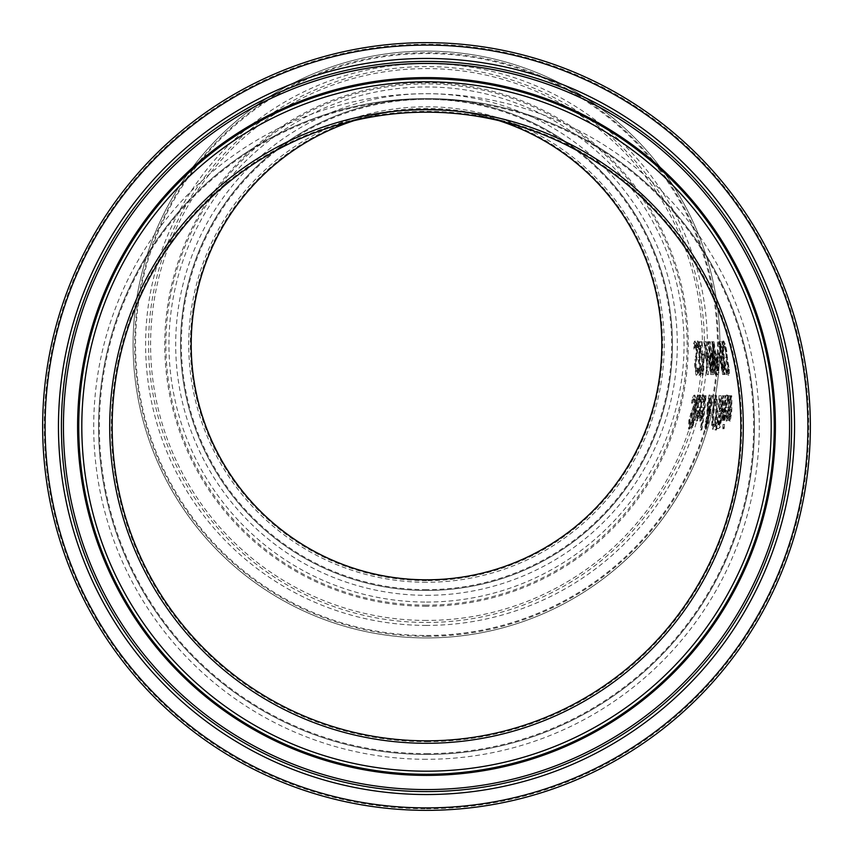 <?xml version="1.0" encoding="UTF-8"?>
<svg xmlns="http://www.w3.org/2000/svg" width="853" height="853" viewBox="0 0 853 853"><rect width="100%" height="100%" fill="white"/><g stroke="black" fill="none" stroke-linecap="round" stroke-linejoin="round"><path stroke-width="0.64" stroke-dasharray="4.26 3.2" d="M729.699 414.11A303.444 303.444 0 0 0 729.88 395.717L729.368 395.717A302.922 302.922 0 0 1 728.835 420.326L729.39 420.326A303.444 303.444 0 0 0 729.539 417.597L730.339 421.019L731.746 411.69A305.342 305.342 0 0 0 731.735 395.717L731.224 395.717A304.82 304.82 0 0 1 731.256 409.749L730.403 417.085L729.699 414.11L728.878 414.11L728.547 395.717L728.014 420.326L728.718 417.597L729.507 421.019L730.914 411.69L730.978 399.279L730.403 395.717L730.157 415.251L729.582 417.085L728.878 414.11M672.42 340.784A245.952 245.952 0 0 0 426.5 98.564A327.936 327.936 0 0 1 754.404 421.531A327.936 327.936 0 0 1 429.816 754.425A327.936 327.936 0 0 1 98.564 428.153A327.936 327.936 0 0 1 426.5 98.564A245.952 245.952 0 0 0 180.548 345.764A245.952 245.952 0 0 0 428.984 590.457A245.952 245.952 0 0 0 672.42 340.784M695.621 359.795L695.472 365.724L696.784 375.107L698.063 372.985A271.574 271.574 0 0 0 698.063 367.771L696.88 371.332L696.037 366.182L697.551 351.084L696.634 344.122L695.366 341.147L694.395 343.695A268.951 268.951 0 0 1 694.822 349.165L695.696 344.921L696.976 350.391L696.816 355.413L695.621 359.795L694.8 359.795L694.651 365.724L695.963 375.107L697.232 372.985L697.242 367.771L696.059 371.332L695.216 366.182L696.73 351.084L695.803 344.122L694.545 341.147L693.564 343.695L694.001 349.165L694.864 344.921L696.155 350.391L695.984 355.413L694.8 359.795M700.441 366.843L699.78 371.418L698.778 368.539A272.256 272.256 0 0 1 698.746 373.198L699.801 375.213L700.686 373.358L700.995 367.291L700.014 359.955A273.792 273.792 0 0 0 700.004 359.635L700.27 351.457L699.257 344.068L698.021 341.04L697.232 343.055A272.139 272.139 0 0 1 697.669 347.704L698.394 344.836L699.14 346.67L699.865 356.533L699.129 357.706A272.981 272.981 0 0 1 699.289 361.341L700.441 366.843L699.609 366.843L698.959 371.418L697.925 368.539L697.914 373.198L698.98 375.213L699.865 373.358L699.439 351.457L698.426 344.068L697.189 341.04L696.4 343.055L696.837 347.704L697.562 344.836L698.308 346.67L699.044 356.533L698.298 357.706L698.458 361.341L699.609 366.843M702.829 371.418L701.784 368.571A275.338 275.338 0 0 1 701.838 373.251L702.883 375.213L703.874 371.759L703.416 359.635L700.761 345.529L702.563 345.529A277.779 277.779 0 0 0 702.115 341.733L699.876 341.733A275.252 275.252 0 0 1 700.377 346.382L703.384 365.969L702.829 371.418L701.998 371.418L700.963 368.571L701.006 373.251L702.062 375.213L703.043 371.759L703.107 366.204L699.929 345.529L701.731 345.529L701.283 341.733L699.044 341.733L702.563 365.969L701.998 371.418M727.758 395.163L726.095 407.894L726.916 421.019L728.046 418.29L728.771 409.856A302.399 302.399 0 0 0 728.825 407.606L726.649 407.606L727.79 398.777L728.814 401.752A302.346 302.346 0 0 0 728.825 397.242L727.758 395.163L726.82 395.184C726.212 393.873 725.69 398.106 725.263 407.894C725.039 417.586 725.306 421.958 726.084 421.019L727.214 418.29L727.94 409.856L728.004 407.606L725.818 407.606L726.959 398.777L728.014 401.752L727.993 397.242L726.937 395.163M724.464 358.367L722.758 341.733L723.664 354.805L720.103 341.733L723.877 358.153L724.485 374.52L725.061 374.52L724.634 361.683L727.428 374.52L724.464 358.367L723.632 358.367L721.915 341.733L722.832 354.805L719.26 341.733L723.045 358.153L723.664 374.52L724.24 374.52L723.802 361.683L726.596 374.52L723.632 358.367M719.783 358.068A295.479 295.479 0 0 0 719.271 354.091L717.906 354.091A293.933 293.933 0 0 1 718.407 358.068L719.783 358.068L718.951 358.068L718.439 354.091L717.074 354.091L717.576 358.068L718.951 358.068M721.958 356.533L722.374 356.533A298.667 298.667 0 0 0 721.873 352.993L721.446 352.993A298.177 298.177 0 0 0 719.559 341.733L719.122 341.733A297.644 297.644 0 0 1 720.998 352.993L719.431 352.993A295.842 295.842 0 0 1 720.039 357.62L723.845 374.52A298.177 298.177 0 0 0 721.958 356.533L721.116 356.533L718.716 341.733L720.156 352.993L718.589 352.993L722.555 374.52L721.116 356.533M715.784 353.952A291.534 291.534 0 0 0 713.993 341.733L713.534 341.733A290.99 290.99 0 0 1 717.096 374.52L718.077 374.52L718.962 372.473L718.791 364.636L717.693 357.354L716.189 353.952L714.953 353.952L712.692 341.733L716.275 374.52L717.245 374.52L718.13 372.473L717.959 364.636L716.861 357.354L714.953 353.952M715.592 374.52L716.307 374.52A290.159 290.159 0 0 0 712.831 341.733L712.362 341.733A289.615 289.615 0 0 1 715.539 369.978L712.745 350.764L713.215 369.978A287.152 287.152 0 0 0 710.261 341.733L709.824 341.733A286.64 286.64 0 0 1 712.948 374.52L713.662 374.52L713.268 356.266L715.592 374.52L714.761 374.52L715.486 374.52L711.988 341.733L714.718 369.978L711.914 350.764L712.394 369.978L708.992 341.733L712.116 374.52L712.831 374.52L712.436 356.266L714.761 374.52M705.762 345.081A281.437 281.437 0 0 1 707.638 367.057L706.934 367.057A280.701 280.701 0 0 1 707.041 370.053L708.406 374.627A281.97 281.97 0 0 0 706.231 345.081L706.87 345.081A282.695 282.695 0 0 0 706.423 341.733L704.674 341.733A280.701 280.701 0 0 1 705.111 345.081L705.762 345.081L704.93 345.081L706.817 367.057L706.103 367.057L706.22 370.053L707.169 374.627L705.399 345.081L706.039 345.081L705.591 341.733L703.842 341.733L704.279 345.081L704.93 345.081M710.762 356.533L711.199 356.533A286.086 286.086 0 0 0 710.826 352.993L710.389 352.993A285.595 285.595 0 0 0 708.928 341.733L708.47 341.733A285.073 285.073 0 0 1 709.92 352.993L708.289 352.993A283.26 283.26 0 0 1 708.726 357.62L711.935 374.52A285.595 285.595 0 0 0 710.762 356.533L709.931 356.533L708.097 341.733L709.088 352.993L707.457 352.993L710.624 374.52L709.931 356.533M704.141 358.068L705.591 358.068A279.827 279.827 0 0 0 705.271 354.091L703.842 354.091A278.281 278.281 0 0 1 704.141 358.068L703.32 358.068L704.759 358.068L704.439 354.091L703.021 354.091L703.32 358.068M724.133 428.728A299.232 299.232 0 0 0 724.549 424.421L723.909 424.421A298.646 298.646 0 0 1 723.483 428.728L724.133 428.728L723.301 428.728L723.717 424.421L723.077 424.421L722.651 428.728L723.301 428.728M723.141 413.183A297.153 297.153 0 0 0 723.653 395.717L723.141 395.717A296.641 296.641 0 0 1 722.075 420.326L722.64 420.326A297.153 297.153 0 0 0 722.917 416.669L723.856 420.198A298.273 298.273 0 0 0 724.154 415.891L723.141 413.183L722.31 413.183L722.832 395.717L721.243 420.326L721.809 420.326L722.086 416.669L723.024 420.198L723.333 415.891L722.31 413.183M716.573 429.976L717.863 417.224L715.87 429.976L716.573 429.976L715.742 429.976L716.627 417.224L715.038 429.976L715.742 429.976M724.282 420.326L724.847 420.326A299.2 299.2 0 0 0 725.69 395.717L725.178 395.717A298.678 298.678 0 0 1 724.282 420.326L723.461 420.326L724.016 420.326L724.869 395.717L723.461 420.326M716.179 395.035L714.665 399.492L713.3 412.116L712.458 424.773L713.353 429.208L715.454 424.773L717.234 412.116L717.405 399.492L716.179 395.035L715.347 395.035L713.833 399.492L711.615 424.773L712.522 429.208L714.611 424.773L716.413 412.116L716.584 399.492L715.347 395.035M721.19 413.95L722.427 405.793L722.182 398.383L721.02 395.717L719.836 395.717A293.357 293.357 0 0 1 717.565 428.515L718.791 428.515L720.156 427.182L721.243 421.126L721.18 414.11A295.373 295.373 0 0 0 721.19 413.95L720.358 413.95L721.606 405.793L721.361 398.383L720.199 395.717L719.004 395.717L716.733 428.515L717.959 428.515L719.324 427.182L720.412 421.126L720.358 413.95M701.806 429.976A280.061 280.061 0 0 0 706.039 395.717L705.484 395.717A279.539 279.539 0 0 1 701.187 429.976L701.806 429.976L700.963 429.976L705.207 395.717L704.653 395.717L700.345 429.976L700.963 429.976M710.986 403.832L712.468 395.717L711.733 395.717L710.912 400.43L709.877 395.035L707.883 404.727L707.766 414.302L705.708 426.841L706.273 429.208L708.523 422.406L708.651 414.249L710.485 406.273L709.621 415.763L710.218 415.763A285.488 285.488 0 0 0 710.453 413.63L710.986 403.832L710.165 403.832L711.647 395.717L710.912 395.717L710.08 400.43L709.056 395.035L707.062 404.727L706.934 414.302L704.877 426.841L705.431 429.208L707.681 422.406L707.819 414.249L709.653 406.273L708.79 415.763L709.387 415.763L710.165 403.832M703.885 407.606L701.497 407.606L703.49 398.777L704.397 401.752A278.952 278.952 0 0 0 704.749 397.242L703.768 395.163C703.117 393.777 702.147 398.02 700.878 407.894C699.801 417.128 699.727 421.51 700.654 421.019L702.126 418.29L703.629 409.856A279.006 279.006 0 0 0 703.885 407.606L700.665 407.606L702.669 398.777L703.565 401.752L703.917 397.242L702.936 395.163C702.36 393.532 701.39 397.775 700.046 407.894C698.97 417.149 698.895 421.521 699.812 421.019L701.283 418.29L703.053 407.606M698.65 395.931L698.074 395.248C697.839 393.702 697.221 396.378 696.24 403.266A271.744 271.744 0 0 1 694.214 416.904L693.809 416.904A271.393 271.393 0 0 1 693.18 420.326L693.596 420.326A271.744 271.744 0 0 1 692.178 427.396L692.817 427.396A272.267 272.267 0 0 0 694.225 420.326L695.366 420.326A273.216 273.216 0 0 0 695.963 416.904L694.832 416.904A272.267 272.267 0 0 0 696.581 405.186L697.232 400.398L697.882 398.863L698.287 399.652A273.216 273.216 0 0 0 698.65 395.931L697.253 395.248L691.335 427.396L691.975 427.396L693.382 420.326L694.523 420.326L695.12 416.904L693.99 416.904L696.4 400.398L697.05 398.863L697.423 399.652L697.818 395.931M700.558 407.606L698.149 407.606L700.26 398.777L701.102 401.752A275.977 275.977 0 0 0 701.55 397.242L700.58 395.163L697.509 407.894L697.146 421.019L698.66 418.29L700.281 409.856A276.041 276.041 0 0 0 700.558 407.606L697.317 407.606L699.428 398.777L700.302 401.752L700.718 397.242L699.748 395.163C699.172 393.542 698.149 397.786 696.677 407.894C695.483 417.042 695.366 421.425 696.304 421.019L697.818 418.29L699.727 407.606M695.792 398.116L694.918 395.142L693.148 397.69A268.407 268.407 0 0 1 692.455 403.16L694.47 398.916L694.832 404.386L689.714 419.719L689.395 429.102L691.388 426.98A271.041 271.041 0 0 0 692.465 421.766L690.28 425.327L690.312 420.166L693.212 413.342L695.387 405.079L695.792 398.116L694.96 398.116L694.086 395.142L692.316 397.69L691.623 403.16L693.638 398.916L693.99 404.386L688.861 419.719L688.542 429.102L690.546 426.98L691.623 421.766L689.437 425.327L689.469 420.166L692.369 413.342L694.555 405.079L694.96 398.116M725.21 344.068L723.77 341.04L723.259 343.055A302.346 302.346 0 0 1 724.122 347.704L724.496 344.836L725.359 346.67L727.023 356.533L726.468 357.706A303.178 303.178 0 0 1 726.98 361.341L728.771 370.405L728.43 371.418L727.204 368.539A302.452 302.452 0 0 1 727.673 373.198L728.835 375.213L729.443 373.358L729.112 367.291L727.492 359.955A303.999 303.999 0 0 0 727.449 359.635L726.873 351.457L725.21 344.068L724.368 344.068L722.928 341.04L722.416 343.055L723.291 347.704L723.653 344.836L725.626 351.777L726.18 356.533L725.626 357.706L727.95 370.405L727.598 371.418L726.372 368.539L726.841 373.198L728.004 375.213L728.611 373.358L728.291 367.291L724.368 344.068M723.259 343.055L722.416 343.055M723.77 341.04L722.928 341.04M724.496 344.836L723.653 344.836M725.359 346.67L724.517 346.67M726.66 357.706L725.828 357.706M726.468 357.706L725.626 357.706M726.98 361.341L726.138 361.341M727.14 361.341L726.298 361.341M728.43 371.418L727.609 371.418M727.62 357.514L726.777 357.514M727.449 359.635L726.617 359.635M727.492 359.955L726.66 359.955M729.443 373.358L728.611 373.358M728.835 375.213L728.004 375.213M727.673 373.198L726.841 373.198M727.79 370.373L726.969 370.373M693.148 397.69L692.316 397.69M694.918 395.142L694.086 395.142M692.455 403.16L691.623 403.16M692.508 403.16L691.666 403.16M694.47 398.916L693.638 398.916M692.433 410.901L691.591 410.901M691.143 413.79L690.301 413.79M689.395 429.102L688.542 429.102M690.28 425.327L689.469 425.327M692.423 421.766L691.58 421.766M692.465 421.766L691.623 421.766M691.388 426.98L690.546 426.98M696.848 417.618L696.88 410.762L698.746 410.762L696.848 417.618L697.69 417.618L697.722 410.762L698.746 410.762M697.722 410.762L696.88 410.762M697.274 415.678L696.443 415.678M699.588 410.762L698.671 415.71L697.829 415.71M698.671 415.71L697.69 417.618M700.26 398.777L699.428 398.777M698.149 407.606L697.317 407.606M700.857 399.865L700.025 399.865M701.55 397.242L700.718 397.242M700.58 395.163L699.748 395.163M698.66 418.29L697.818 418.29M697.146 421.019L696.304 421.019M698.074 395.248L697.253 395.248M694.214 416.904L693.382 416.904M693.809 416.904L692.967 416.904M693.18 420.326L692.337 420.326M693.596 420.326L692.753 420.326M692.178 427.396L691.335 427.396M692.817 427.396L691.975 427.396M694.225 420.326L693.382 420.326M695.366 420.326L694.523 420.326M697.882 398.863L697.05 398.863M697.232 400.398L696.4 400.398M694.832 416.904L693.99 416.904M695.963 416.904L695.12 416.904M700.313 417.618L700.281 410.762L702.115 410.762L700.313 417.618L701.155 417.618L701.113 410.762L702.115 410.762M701.113 410.762L700.281 410.762M700.729 415.678L699.886 415.678M702.957 410.762L702.104 415.71L701.273 415.71M702.104 415.71L701.155 417.618M703.49 398.777L702.669 398.777M701.497 407.606L700.665 407.606M704.088 399.865L703.256 399.865M704.365 401.752L703.533 401.752M704.397 401.752L703.565 401.752M704.749 397.242L703.917 397.242M703.768 395.163L702.936 395.163M702.126 418.29L701.283 418.29M700.654 421.019L699.812 421.019M712.468 395.717L711.647 395.717M711.733 395.717L710.912 395.717M710.912 400.43L710.08 400.43M709.877 395.035L709.067 395.035M707.766 414.302L706.934 414.302M705.708 426.841L704.877 426.841M706.273 429.208L705.431 429.208M710.218 415.763L709.387 415.763M709.621 415.763L708.79 415.763M710.485 406.273L709.653 406.273M708.651 414.249L707.819 414.249M709.856 398.618L710.528 402.371L708.235 412.735L708.416 405.793L709.856 398.618L709.024 398.618L709.707 402.371L707.404 412.735L707.585 405.793L709.024 398.618M708.235 412.735L707.404 412.735M710.528 402.371L709.707 402.371M706.7 426.447L706.774 421.819L708.171 415.816L707.958 421.979L706.7 426.447L705.857 426.447L705.943 421.819L707.34 415.816L707.126 421.979L705.857 426.447M708.31 418.471L707.478 418.471M708.171 415.816L707.34 415.816M707.308 418.844L706.476 418.844M706.039 395.717L705.207 395.717M705.484 395.717L704.653 395.717M701.187 429.976L700.345 429.976M722.182 398.383L721.361 398.383M721.02 395.717L720.199 395.717M719.836 395.717L719.004 395.717M717.565 428.515L716.733 428.515M718.791 428.515L717.959 428.515M721.18 414.11L720.348 414.11M720.156 427.182L719.324 427.182M720.433 411.562L719.783 411.562A293.901 293.901 0 0 0 720.316 399.439L721.691 400.825L721.841 405.612L721.254 410.709L718.951 411.562L719.495 399.439L720.86 400.825L721.02 405.612L720.422 410.709L719.612 411.562M721.254 410.709L720.422 410.709M719.783 411.562L718.951 411.562M721.691 400.825L720.86 400.825M720.316 399.439L719.495 399.439M720.774 399.439L719.943 399.439M719.196 424.794L718.621 424.794A293.901 293.901 0 0 0 719.516 415.198L720.785 416.296L720.678 420.518L720.113 423.941L717.789 424.794L718.695 415.198L719.953 416.296L719.847 420.518L719.282 423.941L718.365 424.794M720.113 423.941L719.282 423.941M718.621 424.794L717.789 424.794M719.516 415.198L718.695 415.198M720.188 415.198L719.356 415.198M713.033 425.434L712.436 422.032L713.097 412.116L715.24 398.809L715.795 412.116L714.473 422.032L713.033 425.434L713.876 425.434L713.268 422.032L713.918 412.116L716.072 398.809L715.24 398.809M716.072 398.809L716.627 412.116L715.304 422.032L713.876 425.434M712.458 424.773L711.615 424.773M713.353 429.208L712.522 429.208M715.454 424.773L714.611 424.773M724.847 420.326L724.016 420.326M725.69 395.717L724.869 395.717M725.178 395.717L724.346 395.717M717.863 417.224L717.032 417.224M717.458 417.224L716.627 417.224M715.87 429.976L715.038 429.976M726.916 421.019L726.084 421.019M728.046 418.29L727.214 418.29M728.825 407.606L728.004 407.606M726.649 407.606L725.818 407.606M728.825 397.242L727.993 397.242M728.419 399.865L727.588 399.865M727.79 398.777L726.959 398.777M727.108 417.618L726.532 410.762L728.217 410.762L727.108 417.618L726.276 417.618L725.743 415.678L725.711 410.762L727.396 410.762L726.276 417.618M727.822 415.71L727.001 415.71M728.217 410.762L727.396 410.762M726.564 415.678L725.743 415.678M726.532 410.762L725.711 410.762M723.653 395.717L722.832 395.717M723.141 395.717L722.31 395.717M722.075 420.326L721.243 420.326M722.64 420.326L721.809 420.326M723.824 416.083L722.992 416.083M722.917 416.669L722.086 416.669M723.611 420.326L722.79 420.326M723.856 420.198L723.024 420.198M731.735 395.717L730.904 395.717M731.224 395.717L730.403 395.717M730.403 417.085L729.582 417.085M730.339 421.019L729.507 421.019M729.539 417.597L728.718 417.597M729.39 420.326L728.558 420.326M729.88 395.717L729.048 395.717M728.835 420.326L728.014 420.326M729.368 395.717L728.547 395.717M724.549 424.421L723.717 424.421M723.909 424.421L723.077 424.421M723.483 428.728L722.651 428.728M699.193 370.373L698.362 370.373M699.78 371.418L698.959 371.418M698.746 373.198L697.914 373.198M699.801 375.213L698.98 375.213M700.686 373.358L699.865 373.358M700.014 359.955L699.193 359.955M700.004 359.635L699.172 359.635M700.42 357.514L699.588 357.514M698.021 341.04L697.189 341.04M697.232 343.055L696.4 343.055M697.669 347.704L696.837 347.704M699.46 361.341L698.639 361.341M697.701 347.704L696.88 347.704M699.289 361.341L698.458 361.341M698.394 344.836L697.562 344.836M699.129 357.706L698.298 357.706M699.14 346.67L698.308 346.67M699.353 357.706L698.522 357.706M695.366 341.147L694.545 341.147M696.88 371.332L696.059 371.332M698.063 372.985L697.232 372.985M696.784 375.107L695.963 375.107M696.176 356.906L695.344 356.906M695.696 344.921L694.864 344.921M694.395 343.695L693.564 343.695M705.591 358.068L704.759 358.068M705.271 354.091L704.439 354.091M703.842 354.091L703.021 354.091M702.883 375.213L702.062 375.213M703.416 359.635L702.595 359.635M702.52 354.038L701.699 354.038M701.838 373.251L701.006 373.251M700.761 345.529L699.929 345.529M702.563 345.529L701.731 345.529M702.115 341.733L701.283 341.733M699.876 341.733L699.044 341.733M702.243 370.373L701.411 370.373M700.377 346.382L699.556 346.382M710.282 356.533A285.073 285.073 0 0 1 711.21 369.338L709.024 356.533L710.282 356.533L709.451 356.533L710.389 369.338L708.193 356.533L709.451 356.533M709.024 356.533L708.193 356.533M711.199 356.533L710.378 356.533M710.826 352.993L710.005 352.993M710.389 352.993L709.568 352.993M711.935 374.52L711.114 374.52M708.928 341.733L708.097 341.733M711.445 374.52L710.624 374.52M708.47 341.733L707.638 341.733M708.726 357.62L707.894 357.62M709.92 352.993L709.088 352.993M708.289 352.993L707.457 352.993M711.21 369.338L710.389 369.338M707.638 367.057L706.817 367.057M706.934 367.057L706.103 367.057M707.041 370.053L706.22 370.053M707.99 374.627L707.169 374.627M705.111 345.081L704.279 345.081M708.406 374.627L707.585 374.627M704.674 341.733L703.842 341.733M706.231 345.081L705.399 345.081M706.423 341.733L705.591 341.733M706.87 345.081L706.039 345.081M716.307 374.52L715.486 374.52M712.831 341.733L711.988 341.733M712.362 341.733L711.53 341.733M713.268 356.266L712.436 356.266M715.539 369.978L714.718 369.978M713.662 374.52L712.831 374.52M712.745 350.764L711.914 350.764M712.948 374.52L712.116 374.52M712.447 350.764L711.626 350.764M709.824 341.733L708.992 341.733M713.215 369.978L712.394 369.978M710.261 341.733L709.429 341.733M716.989 370.746L715.39 357.674L716.723 359.635L717.394 370.746A291.534 291.534 0 0 0 716.221 357.674L717.554 359.635L716.723 359.635M716.552 357.674L715.731 357.674M716.221 357.674L715.39 357.674M717.394 370.746L716.563 370.746M717.554 359.635L718.407 369.498L717.81 370.746M713.993 341.733L713.161 341.733M713.534 341.733L712.692 341.733M717.096 374.52L716.275 374.52M718.077 374.52L717.245 374.52M716.189 353.952L715.358 353.952M721.489 356.533A297.644 297.644 0 0 1 722.928 369.338L720.284 356.533L721.489 356.533L720.657 356.533L722.107 369.338L719.452 356.533L720.657 356.533M720.284 356.533L719.452 356.533M722.374 356.533L721.542 356.533M721.873 352.993L721.041 352.993M721.446 352.993L720.614 352.993M723.845 374.52L723.024 374.52M719.559 341.733L718.716 341.733M723.376 374.52L722.555 374.52M719.122 341.733L718.279 341.733M720.039 357.62L719.207 357.62M720.998 352.993L720.156 352.993M719.431 352.993L718.589 352.993M722.928 369.338L722.107 369.338M719.271 354.091L718.439 354.091M717.906 354.091L717.074 354.091M718.407 358.068L717.576 358.068M722.758 341.733L721.915 341.733M722.246 341.733L721.403 341.733M723.664 354.805L722.832 354.805M720.582 341.733L719.74 341.733M720.103 341.733L719.26 341.733M723.877 358.153L723.045 358.153M724.485 374.52L723.664 374.52M727.428 374.52L726.596 374.52M726.884 374.52L726.052 374.52M724.634 361.683L723.802 361.683M725.061 374.52L724.24 374.52M426.5 580.626A236.11 236.11 0 0 1 222.015 226.461A236.11 236.11 0 0 1 630.985 226.461A236.11 236.11 0 0 1 426.5 580.626M354.24 120.593A235.289 235.289 0 0 1 498.76 120.593A235.289 235.289 0 0 0 354.24 120.593M426.5 590.468A245.952 245.952 0 0 0 639.505 221.535A245.952 245.952 0 0 0 213.495 221.535A245.952 245.952 0 0 0 426.5 590.468A245.952 245.952 0 0 1 213.495 221.535A245.952 245.952 0 0 1 639.505 221.535A245.952 245.952 0 0 1 426.5 590.468A245.952 245.952 0 0 1 213.495 221.535A245.952 245.952 0 0 1 639.505 221.535A245.952 245.952 0 0 1 426.5 590.468M426.5 589.647A245.131 245.131 0 0 1 214.21 221.951A245.131 245.131 0 0 1 638.79 221.951A245.131 245.131 0 0 1 426.5 589.647M426.5 579.805A235.289 235.289 0 0 0 630.271 226.866A235.289 235.289 0 0 0 222.729 226.866A235.289 235.289 0 0 0 426.5 579.805A235.289 235.289 0 0 0 630.271 226.866A235.289 235.289 0 0 0 222.729 226.866A235.289 235.289 0 0 0 426.5 579.805M426.5 637.937A293.421 293.421 0 0 1 172.391 197.8A293.421 293.421 0 0 1 680.609 197.8A293.421 293.421 0 0 1 426.5 637.937A293.421 293.421 0 0 0 680.609 197.8A293.421 293.421 0 0 0 172.391 197.8A293.421 293.421 0 0 0 426.5 637.937A293.421 293.421 0 0 0 680.609 197.8A293.421 293.421 0 0 0 172.391 197.8A293.421 293.421 0 0 0 426.5 637.937M426.5 741.652A315.152 315.152 0 0 0 699.428 268.93A315.152 315.152 0 0 0 153.572 268.93A315.152 315.152 0 0 0 426.5 741.652M426.5 754.436A327.936 327.936 0 0 1 142.494 262.532A327.936 327.936 0 0 1 710.506 262.532A327.936 327.936 0 0 1 426.5 754.436A327.936 327.936 0 0 0 710.506 262.532A327.936 327.936 0 0 0 142.494 262.532A327.936 327.936 0 0 0 426.5 754.436A327.936 327.936 0 0 0 710.506 262.532A327.936 327.936 0 0 0 142.494 262.532A327.936 327.936 0 0 0 426.5 754.436M426.5 753.615A327.115 327.115 0 0 0 709.792 262.937A327.115 327.115 0 0 0 143.208 262.937A327.115 327.115 0 0 0 426.5 753.615M426.5 810.35A383.85 383.85 0 0 1 94.075 234.575A383.85 383.85 0 0 1 758.925 234.575A383.85 383.85 0 0 1 426.5 810.35A383.85 383.85 0 0 1 94.075 234.575A383.85 383.85 0 0 1 758.925 234.575A383.85 383.85 0 0 1 426.5 810.35M726.457 351.777L725.626 351.777M727.023 356.533L726.191 356.533M728.569 366.843L727.737 366.843M728.771 370.405L727.95 370.405M726.873 351.457L726.042 351.457M729.112 367.291L728.291 367.291M694.832 404.386L693.99 404.386M693.532 409.408L692.7 409.408M689.714 419.719L688.861 419.719M695.387 405.079L694.555 405.079M693.212 413.342L692.369 413.342M691.922 415.07L691.079 415.07M690.312 420.166L689.469 420.166M701.155 395.856L700.324 395.856M700.281 409.856L699.439 409.856M697.509 407.894L696.677 407.894M696.24 403.266L695.408 403.266M696.581 405.186L695.749 405.186M704.343 395.856L703.512 395.856M703.629 409.856L702.797 409.856M700.878 407.894L700.046 407.894M707.883 404.727L707.062 404.727M707.585 410.762L706.753 410.762M706.188 421.606L705.346 421.606M710.453 413.63L709.621 413.63M708.918 417.938L708.086 417.938M708.523 422.406L707.681 422.406M708.161 410.442L707.329 410.442M708.416 405.793L707.585 405.793M707.958 421.979L707.126 421.979M706.774 421.819L705.943 421.819M722.427 405.793L721.606 405.793M721.243 421.126L720.412 421.126M721.841 405.612L721.02 405.612M720.678 420.518L719.847 420.518M720.785 416.296L719.953 416.296M713.918 412.116L713.097 412.116M713.268 422.032L712.436 422.032M716.627 412.116L715.795 412.116M715.304 422.032L714.473 422.032M713.3 412.116L712.468 412.116M714.665 399.492L713.833 399.492M717.405 399.492L716.584 399.492M717.234 412.116L716.413 412.116M726.095 407.894L725.263 407.894M728.771 409.856L727.94 409.856M728.345 395.856L727.513 395.856M727.524 395.877L726.82 395.184M731.256 409.749L730.435 409.749M730.989 415.251L730.157 415.251M731.746 411.69L730.914 411.69M700.995 367.291L700.164 367.291M700.27 351.457L699.439 351.457M699.257 344.068L698.426 344.068M700.27 370.405L699.449 370.405M699.78 351.777L698.948 351.777M699.865 356.533L699.044 356.533M700.174 368.944L699.609 368.379M695.238 364.06L694.651 363.485M697.232 359.348L696.411 359.348M696.475 361.075L695.653 361.075M697.551 351.084L696.73 351.084M696.634 344.122L695.803 344.122M696.037 366.182L695.216 366.182M695.472 365.724L694.651 365.724M696.816 355.413L695.984 355.413M696.976 350.391L696.155 350.391M703.043 371.748L702.296 371.012M703.928 366.204L703.107 366.204M701.976 354.272L701.145 354.272M703.384 365.969L702.563 365.969M703.298 370.085L702.467 370.085M718.258 364.508L717.426 364.508M718.407 369.498L717.576 369.498M718.962 372.473L718.13 372.473M718.791 364.636L717.959 364.636M717.693 357.354L716.861 357.354M426.5 582.268A237.752 237.752 0 0 1 220.596 225.64A237.752 237.752 0 0 1 632.404 225.64A237.752 237.752 0 0 1 426.5 582.268M426.5 602.058A257.542 257.542 0 0 0 649.538 215.745A257.542 257.542 0 0 0 203.462 215.745A257.542 257.542 0 0 0 426.5 602.058M426.5 635.474A290.958 290.958 0 0 0 678.476 199.037A290.958 290.958 0 0 0 174.524 199.037A290.958 290.958 0 0 0 426.5 635.474M426.5 625.409A280.893 280.893 0 0 1 183.235 204.07A280.893 280.893 0 0 1 669.765 204.07A280.893 280.893 0 0 1 426.5 625.409M426.5 636.317A291.801 291.801 0 0 1 173.788 198.61A291.801 291.801 0 0 1 679.212 198.61A291.801 291.801 0 0 1 426.5 636.317M426.5 595.319A250.803 250.803 0 0 0 643.706 219.114A250.803 250.803 0 0 0 209.294 219.114A250.803 250.803 0 0 0 426.5 595.319M426.5 605.14A260.623 260.623 0 0 1 200.796 214.21A260.623 260.623 0 0 1 652.204 214.21A260.623 260.623 0 0 1 426.5 605.14M426.5 606.259A261.754 261.754 0 0 1 199.815 213.645A261.754 261.754 0 0 1 653.185 213.645A261.754 261.754 0 0 1 426.5 606.259M426.5 622.466A277.95 277.95 0 0 0 667.206 205.541A277.95 277.95 0 0 0 185.794 205.541A277.95 277.95 0 0 0 426.5 622.466M426.5 620.43A275.914 275.914 0 0 1 187.553 206.554A275.914 275.914 0 0 1 665.447 206.554A275.914 275.914 0 0 1 426.5 620.43M426.5 808.729A382.229 382.229 0 0 0 757.517 235.385A382.229 382.229 0 0 0 95.483 235.385A382.229 382.229 0 0 0 426.5 808.729M426.5 759.287A332.787 332.787 0 0 1 138.293 260.101A332.787 332.787 0 0 1 714.707 260.101A332.787 332.787 0 0 1 426.5 759.287M510.083 123.493L489.068 117.693M342.917 123.493L363.932 117.693"/><path stroke-width="1.28" d="M426.5 579.805A235.289 235.289 0 0 1 354.24 120.593A235.289 235.289 0 0 0 453.22 578.291A235.289 235.289 0 0 0 498.76 120.593A235.289 235.289 0 0 1 426.5 579.805M426.5 740.83A314.33 314.33 0 0 0 698.714 269.335A314.33 314.33 0 0 0 154.286 269.335A314.33 314.33 0 0 0 426.5 740.83A314.33 314.33 0 0 1 154.286 269.335A314.33 314.33 0 0 1 698.714 269.335A314.33 314.33 0 0 1 426.5 740.83A314.33 314.33 0 0 1 154.286 269.335A314.33 314.33 0 0 1 698.714 269.335A314.33 314.33 0 0 1 426.5 740.83M426.5 810.35A383.85 383.85 0 0 0 758.925 234.575A383.85 383.85 0 0 0 94.075 234.575A383.85 383.85 0 0 0 426.5 810.35M426.5 112.169A314.33 314.33 0 0 1 740.799 421.904A314.33 314.33 0 0 1 457.709 739.274A314.33 314.33 0 0 1 117.49 484.099A314.33 314.33 0 0 1 426.5 112.169M426.5 743.283A316.783 316.783 0 0 0 700.846 268.109A316.783 316.783 0 0 0 152.154 268.109A316.783 316.783 0 0 0 426.5 743.283M426.5 771.187A344.687 344.687 0 0 1 127.993 254.151A344.687 344.687 0 0 1 725.007 254.151A344.687 344.687 0 0 1 426.5 771.187M426.5 807.887A381.387 381.387 0 0 1 96.208 235.801A381.387 381.387 0 0 1 756.792 235.801A381.387 381.387 0 0 1 426.5 807.887M426.5 794.538A368.038 368.038 0 0 0 745.234 242.476A368.038 368.038 0 0 0 107.766 242.476A368.038 368.038 0 0 0 426.5 794.538M426.5 774.268A347.768 347.768 0 0 0 727.673 252.616A347.768 347.768 0 0 0 125.327 252.616A347.768 347.768 0 0 0 426.5 774.268M426.5 775.398A348.898 348.898 0 0 0 728.654 252.051A348.898 348.898 0 0 0 124.346 252.051A348.898 348.898 0 0 0 426.5 775.398M426.5 791.595A365.095 365.095 0 0 1 110.314 243.947A365.095 365.095 0 0 1 742.686 243.947A365.095 365.095 0 0 1 426.5 791.595M426.5 789.569A363.069 363.069 0 0 0 740.926 244.971A363.069 363.069 0 0 0 112.074 244.971A363.069 363.069 0 0 0 426.5 789.569"/></g></svg>
